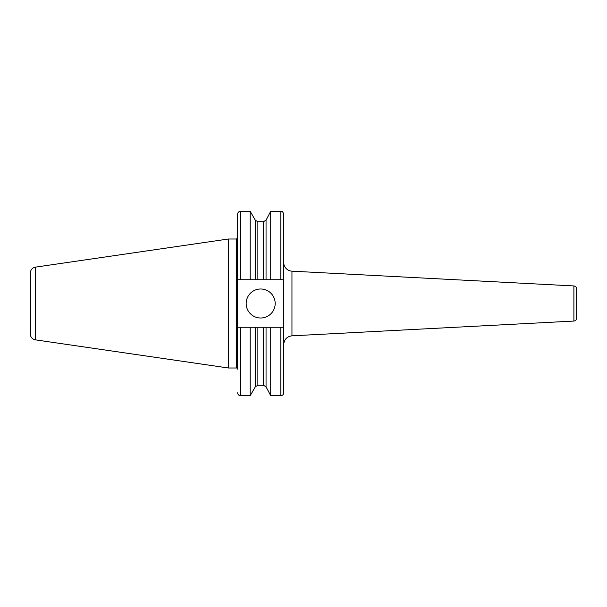 <?xml version="1.0" encoding="UTF-8"?>
<svg xmlns="http://www.w3.org/2000/svg" width="607" height="607" viewBox="0 0 607 607"><rect width="100%" height="100%" fill="white"/><g stroke="black" fill="none" stroke-linecap="round" stroke-linejoin="round"><path stroke-width="0.91" d="M573.903 321.057A2.898 2.898 0 0 0 576.65 318.159L576.65 288.841C576.498 287.149 575.58 286.185 573.903 285.943L573.903 321.057L291.959 335.83L291.959 271.17A8.703 8.703 0 0 1 283.712 262.474M283.712 279.736L283.712 392.812C283.537 394.573 282.566 395.536 280.806 395.711L280.806 327.264L237.641 327.264L237.641 279.736L283.712 279.736L283.712 214.188C282.331 210.227 281.663 211.843 280.806 211.289L280.806 279.736M275.183 303.5A14.507 14.507 0 0 1 253.423 316.065A14.507 14.507 0 0 1 253.423 290.935A14.507 14.507 0 0 1 275.183 303.5M283.712 327.264L280.806 327.264M270.722 327.264L270.722 395.711L280.806 395.711M250.175 327.264L250.175 395.711L255.357 386.727L255.357 327.264M237.641 369.155L237.641 327.264L237.641 369.155A1.161 1.161 0 0 0 236.48 367.994L236.48 239.006L237.641 237.845L237.641 214.188L237.641 279.736M30.35 277.528L30.35 329.472M30.35 334.093L30.35 272.907L30.35 334.093A5.804 5.804 0 0 0 35.32 339.837L228.414 367.994L236.48 367.994M35.32 339.837L35.32 267.163L228.414 239.006L228.414 367.994M240.539 279.736L240.539 211.289L250.175 211.289L250.175 279.736M255.357 279.736L255.357 220.273L257.876 221.722L263.484 221.722L266.048 220.174L270.722 211.289L270.722 279.736M266.048 327.264L266.048 386.826L270.722 395.711M263.484 327.264L263.484 385.278L266.048 386.826M257.876 327.264L257.876 385.278L263.484 385.278M240.539 327.264L240.539 395.711L250.175 395.711M257.876 221.722L257.876 279.736M263.484 221.722L263.484 279.736M266.048 220.174L266.048 279.736M573.903 285.943L291.959 271.17M291.959 335.83C286.914 336.551 284.159 339.45 283.712 344.526M257.876 385.278L255.357 386.727M240.539 395.711C238.779 395.536 237.815 394.573 237.641 392.812M35.32 267.163C32.247 267.854 30.585 269.766 30.35 272.907M228.414 239.006L236.48 239.006M240.539 211.289C238.779 211.464 237.815 212.427 237.641 214.188M255.357 220.273L250.175 211.289M270.722 211.289L280.806 211.289"/></g></svg>
